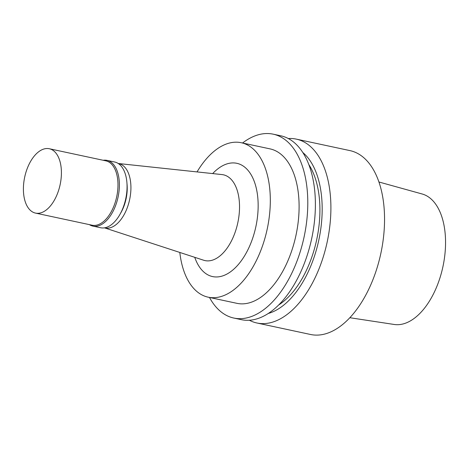 <?xml version="1.0" encoding="UTF-8"?>
<svg xmlns="http://www.w3.org/2000/svg" width="469" height="469" viewBox="0 0 469 469"><rect width="100%" height="100%" fill="white"/><g stroke="black" fill="none" stroke-linecap="round" stroke-linejoin="round"><path stroke-width="0.7" d="M249.385 320.251A94.023 51.76 -77.9 0 0 249.479 320.298A94.023 51.76 -77.9 0 0 256.906 322.994L310.554 334.485A94.023 51.76 -77.9 0 0 380.851 253.377A94.023 51.76 -77.9 0 0 349.927 150.602L296.279 139.117A94.023 51.76 -77.9 0 0 288.288 138.543M256.906 322.994A94.023 51.76 -77.9 0 0 327.204 241.893A94.023 51.76 -77.9 0 0 296.279 139.117M268.315 313.456A85.71 47.181 -77.9 0 0 318.809 240.099A85.71 47.181 -77.9 0 0 302.781 152.489M278.692 304.973A81.799 45.03 -77.9 0 0 316.704 239.647A81.799 45.03 -77.9 0 0 308.772 164.484M209.491 297.457A94.023 51.76 -77.9 0 0 226.369 315.35A94.023 51.76 -77.9 0 0 233.802 318.046L241.394 319.676A94.023 51.76 -77.9 0 0 311.692 238.574A94.023 51.76 -77.9 0 0 280.767 135.793L273.169 134.169A94.023 51.76 -77.9 0 0 242.561 142.998M233.802 318.046A94.023 51.76 -77.9 0 0 304.094 236.945A94.023 51.76 -77.9 0 0 273.169 134.169M179.803 252.439A78.98 43.476 -77.9 0 0 201.928 294.913A78.98 43.476 -77.9 0 0 208.166 297.176L236.951 303.337A78.98 43.476 -77.9 0 0 295.998 235.209A78.98 43.476 -77.9 0 0 270.021 148.878L241.236 142.717A78.98 43.476 -77.9 0 0 197.044 171.918M208.166 297.176A78.98 43.476 -77.9 0 0 267.213 229.048A78.98 43.476 -77.9 0 0 241.236 142.717M194.741 257.317A57.922 31.886 -77.9 0 0 208.002 274.922A57.922 31.886 -77.9 0 0 258.056 209.954A57.922 31.886 -77.9 0 0 212.668 173.583M104.464 227.852L203.657 260.231A43.869 24.148 -77.9 0 0 237.806 222.752A43.869 24.148 -77.9 0 0 222.001 174.579L118.241 163.505M104.487 227.846A32.906 18.115 -77.9 0 0 129.632 199.589A32.906 18.115 -77.9 0 0 118.264 163.517M120.539 213.325A29.383 16.175 -77.9 0 0 126.958 183.338M89.397 224.633A33.616 18.502 -77.9 0 0 90.283 225.143A33.616 18.502 -77.9 0 0 92.938 226.111L100.612 227.752A33.616 18.502 -77.9 0 0 125.745 198.756A33.616 18.502 -77.9 0 0 114.688 162.016L107.008 160.375A33.616 18.502 -77.9 0 0 103.174 160.275M92.938 226.111A33.616 18.502 -77.9 0 0 118.065 197.115A33.616 18.502 -77.9 0 0 107.008 160.375M35.515 213.096L92.088 225.208A32.906 18.115 -77.9 0 0 116.687 196.822A32.906 18.115 -77.9 0 0 105.865 160.849L49.298 148.737A32.906 18.115 -77.9 0 0 25.267 174.691A32.906 18.115 -77.9 0 0 32.918 212.152A32.906 18.115 -77.9 0 0 35.515 213.096A32.906 18.115 -77.9 0 0 60.12 184.71A32.906 18.115 -77.9 0 0 49.298 148.737M349.856 317.718L394.212 324.472A66.756 36.746 -77.9 0 0 442.929 266.673A66.756 36.746 -77.9 0 0 422.153 193.99L378.917 181.99"/></g></svg>
